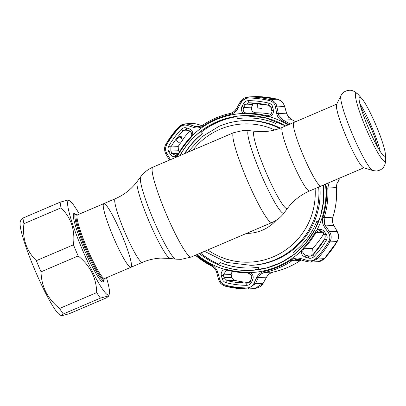 <?xml version="1.0" encoding="UTF-8"?>
<svg xmlns="http://www.w3.org/2000/svg" width="406" height="406" viewBox="0 0 406 406"><rect width="100%" height="100%" fill="white"/><g stroke="black" fill="none" stroke-linecap="round" stroke-linejoin="round"><path stroke-width="0.61" d="M320.847 186.115A34.591 4.329 66.9 0 0 321.039 186.075A34.591 4.329 -113.1 0 1 320.847 186.115A34.591 4.329 -113.1 0 1 303.16 155.239A34.591 4.329 -113.1 0 1 293.868 122.455A34.591 4.329 66.9 0 0 303.16 155.239A34.591 4.329 66.9 0 0 320.847 186.115M103.774 203.65L77.531 214.855A34.591 4.329 66.9 0 0 77.044 215.642A34.591 4.329 66.9 0 0 88.346 251.152A34.591 4.329 66.9 0 0 104.707 278.475L142.43 262.362A34.591 4.329 66.9 0 1 142.237 262.403A34.591 4.329 66.9 0 1 124.551 231.527A34.591 4.329 66.9 0 1 115.258 198.742L103.774 203.65A34.591 4.329 -113.1 0 0 103.286 204.436A34.591 4.329 -113.1 0 0 114.583 239.941A34.591 4.329 -113.1 0 0 130.945 267.265A34.591 4.329 -113.1 0 1 130.747 267.31A34.591 4.329 -113.1 0 1 113.066 236.429A34.591 4.329 -113.1 0 1 103.774 203.65A34.591 4.329 -113.1 0 1 120.135 230.973A34.591 4.329 -113.1 0 1 131.432 266.478M294.066 122.409A34.591 4.329 66.9 0 0 293.868 122.455L282.383 127.362A34.591 4.329 66.9 0 0 291.675 160.142A34.591 4.329 66.9 0 0 309.357 191.023A34.591 4.329 66.9 0 0 309.555 190.977L363.898 167.769M359.767 97.024A32.125 4.024 -113.1 0 1 361.655 98.348A32.125 4.024 -113.1 0 1 375.905 125.028A32.125 4.024 -113.1 0 1 385.324 153.772A32.125 4.024 -113.1 0 1 384.644 156.193A32.125 4.024 -113.1 0 1 384.639 156.193A32.125 4.024 -113.1 0 1 368.506 128.184A32.125 4.024 -113.1 0 1 359.432 97.166A32.125 4.024 -113.1 0 1 359.767 97.024M359.828 103.662A30.521 3.821 -113.1 0 1 380.224 151.413M372.891 170.561L363.609 167.678A34.591 4.329 -113.1 0 1 346.541 137.568A34.591 4.329 -113.1 0 1 336.589 104.418L340.923 95.72A40.92 5.126 -113.1 0 0 352.697 134.939A40.92 5.126 -113.1 0 0 372.891 170.561L376.377 171.002C382.645 170.241 385.751 166.12 385.7 158.639A37.058 4.639 -113.1 0 1 384.913 161.431A37.058 4.639 -113.1 0 1 365.639 127.57A37.058 4.639 -113.1 0 1 356.224 93.182A37.058 4.639 -113.1 0 1 358.397 94.71C354.935 91.375 351.845 89.899 349.13 90.289C345.328 90.69 342.593 92.497 340.923 95.72M74.943 215.236A35.809 4.481 -113.1 0 1 75.445 214.419A35.809 4.481 -113.1 0 1 76.079 214.459L77.155 214.901A34.972 4.38 -113.1 0 0 76.049 215.662A34.972 4.38 -113.1 0 0 88.356 253.547A34.972 4.38 -113.1 0 0 104.408 278.719L103.987 279.795A35.809 4.481 -113.1 0 1 103.581 280.282A35.809 4.481 -113.1 0 1 86.64 251.994A35.809 4.481 -113.1 0 1 74.943 215.236M378.869 149.215L377.656 146.896A32.607 4.08 -113.1 0 0 377.032 144.942L376.271 142.663A32.607 4.08 -113.1 0 0 375.514 140.522L376.017 140.638L375.819 141.369M103.804 280.115A37.276 4.669 -113.1 0 1 102.977 282.089A37.276 4.669 -113.1 0 1 102.53 281.997A37.276 4.669 -113.1 0 1 84.255 249.599A37.276 4.669 -113.1 0 1 73.481 213.987A37.276 4.669 -113.1 0 1 74.12 213.434A37.276 4.669 -113.1 0 1 75.724 214.373M74.273 214.921A36.296 4.547 66.9 0 0 73.603 214.718A36.296 4.547 66.9 0 0 73.4 214.764A36.296 4.547 66.9 0 0 73.313 214.81M106.494 277.709A51.273 6.42 -113.1 0 1 109.27 294.218A51.273 6.42 -113.1 0 1 108.397 294.979A51.273 6.42 -113.1 0 1 81.728 248.127A51.273 6.42 -113.1 0 1 68.7 200.544A51.273 6.42 -113.1 0 1 69.314 200.671A51.273 6.42 -113.1 0 1 79.317 214.094M61.93 315.711L60.255 315.157A51.273 6.42 -113.1 0 1 35.119 270.584A51.273 6.42 -113.1 0 1 20.3 221.605L21.112 219.534L22.99 218.037A56.972 7.135 66.9 0 0 23.939 223.691C22.208 238.489 26.344 250.812 36.342 260.662A56.972 7.135 66.9 0 0 41.036 271.822C41.341 286.509 47.522 298.725 59.575 308.469A56.972 7.135 66.9 0 0 63.316 313.975C61.443 315.137 60.981 315.721 61.93 315.711L69.456 313.645L106.58 297.786L108.458 296.289L107.971 296.05L100.444 298.116A56.972 7.135 -113.1 0 1 96.704 292.609C96.395 277.922 90.213 265.707 78.16 255.963A56.972 7.135 -113.1 0 1 73.471 244.803C75.201 230.009 71.07 217.682 61.067 207.831A56.972 7.135 -113.1 0 1 60.118 202.178L67.64 200.112L69.314 200.671M101.82 281.556A36.296 4.547 66.9 0 0 101.916 281.525A36.296 4.547 66.9 0 0 102.403 280.785M63.316 313.975L100.444 298.116M59.575 308.469L96.704 292.609M41.036 271.822L78.16 255.963M36.342 260.662L73.471 244.803M23.939 223.691L61.067 207.831M22.99 218.037L60.118 202.178M318.669 187.085A72.435 71.791 87 0 1 275.166 259.718A72.435 71.791 87 0 1 250.979 265.341L252.207 265.275A72.435 71.791 -93 0 0 276.395 259.652A72.435 71.791 -93 0 0 319.862 186.577M280.399 128.159A72.435 71.791 -93 0 0 244.503 120.618L243.275 120.678A72.435 71.791 87 0 1 279.617 128.453M236.566 116.705A77.155 76.465 -93 0 0 218.489 121.896A77.155 76.465 -93 0 0 200.95 132.361M200.473 253.055A77.155 76.465 -93 0 0 218.768 264.062M258.338 269.447A77.155 76.465 -93 0 0 273.39 265.869M244.062 118.029A75.039 74.369 -93 0 0 237.733 118.653L236.383 116.309A77.48 76.79 87 0 1 243.169 115.634M180.091 155.564A77.48 76.79 87 0 1 200.331 131.706L202.234 133.716A75.039 74.369 -93 0 0 184.532 153.666M200.66 132.057A77.48 76.79 87 0 1 201.158 131.661L200.331 131.706M236.449 116.441A77.48 76.79 -93 0 0 200.904 132.31M224.564 269.371L227.614 269.691A79.145 78.439 -93 0 0 247.406 272.162L250.466 272.609C253.019 274.532 253.77 276.907 252.715 279.734L251.512 282.327C250.548 284.251 248.939 285.256 246.681 285.337A92.36 91.538 87 0 1 226.386 282.799C224.198 282.155 222.782 280.774 222.143 278.658L221.361 275.816C220.747 272.786 221.818 270.635 224.564 269.371A79.662 78.957 87 0 1 196.946 254.562M301.343 250.878L303.135 248.36A79.145 78.439 -93 0 0 315.137 232.303L317.056 229.862C320.035 228.679 322.511 229.314 324.485 231.77L326.18 234.221C327.398 236.099 327.48 238.053 326.429 240.068A92.36 91.538 87 0 1 314.117 256.531C312.473 258.114 310.554 258.622 308.367 258.043L305.469 257.201C302.49 256.105 301.115 253.994 301.343 250.878A79.662 78.957 87 0 1 250.466 272.609M258.688 269.625L258.333 269.543M196.296 254.841A80.317 79.601 -93 0 0 211.592 264.89C214.794 266.615 216.875 269.163 217.844 272.543L219.676 279.232C220.631 282.358 222.711 284.393 225.909 285.327A94.963 94.121 -93 0 0 246.777 287.935C250.111 287.808 252.481 286.332 253.887 283.51L256.724 277.405C258.211 274.319 260.698 272.34 264.184 271.462A80.317 79.601 -93 0 0 291.041 259.992C294.122 258.064 297.395 257.587 300.856 258.556L307.667 260.54C310.894 261.383 313.716 260.642 316.122 258.317A94.963 94.121 -93 0 0 328.774 241.392C330.327 238.413 330.205 235.541 328.413 232.79L324.435 227.015C322.45 224.051 321.953 220.823 322.937 217.332A80.317 79.601 -93 0 0 326.5 188.12L327.226 183.431M328.413 232.79A1.629 0.376 -34.8 0 0 329.474 231.648L330.322 233.151C331.606 236.119 331.463 239.043 329.89 241.925A96.034 95.182 87 0 1 317.096 259.043L310.483 262.083L307.027 261.672A1.629 0.284 106.4 0 1 307.027 261.672L300.237 259.673L296.75 259.261L291.833 260.875A81.388 80.662 87 0 1 264.616 272.497C261.626 273.263 259.52 274.958 258.302 277.582L255.491 283.682L247.589 288.981L246.97 288.996A96.034 95.182 87 0 1 225.868 286.357C222.062 285.251 219.595 282.82 218.479 279.059A1.629 0.447 164.8 0 0 218.479 279.12C219.687 281.272 218.864 283.596 225.858 286.357L246.97 288.996L254.841 288.595L263.164 283.276L266.564 277.141C268.051 274.522 270.315 272.822 273.35 272.035A81.388 80.662 -93 0 0 300.562 260.408L291.833 260.875L291.041 259.992M307.667 260.54A1.629 0.284 106.4 0 1 307.037 261.677L310.483 262.083L317.939 261.687L324.338 258.658A96.034 95.182 -93 0 0 337.137 241.54C338.711 238.657 338.959 235.724 337.878 232.745L333.042 223.95L332.884 217.18A81.388 80.662 -93 0 0 336.493 187.577C336.396 184.441 337.335 181.863 339.309 179.848L339.355 179.807A1.629 0.67 -134.9 0 1 339.309 179.848L335.092 180.071M329.093 182.634L327.759 188.044A81.388 80.662 87 0 1 324.155 217.641L324.617 224.396L329.474 231.648L337.147 231.237A1.629 0.624 149.6 0 1 337.198 231.298L338.533 235.683C338.223 237.88 339.32 236.652 337.153 241.534L329.89 241.925L328.774 241.392M203.056 126.043L202.675 125.134A81.388 80.662 87 0 1 229.877 113.513L229.887 113.513C232.897 112.746 235.15 111.041 236.652 108.407L240.022 102.271L248.325 96.953L248.954 96.943A96.034 95.182 87 0 1 270.056 99.577C273.197 100.439 275.369 102.337 276.572 105.276L278.729 115.233L283.18 120.176L282.505 121.145C279.318 119.42 277.384 116.857 276.704 113.462L275.43 106.748C274.735 103.606 272.796 101.566 269.604 100.632A94.963 94.121 -93 0 0 248.736 98.024C245.397 98.15 242.889 99.632 241.22 102.469L237.82 108.605C236.053 111.706 233.414 113.69 229.913 114.568A80.317 79.601 -93 0 0 203.056 126.043C199.991 127.966 196.864 128.438 193.687 127.454L187.44 125.439C184.471 124.581 181.792 125.317 179.396 127.641A94.963 94.121 -93 0 0 166.739 144.566C165.181 147.545 165.161 150.423 166.693 153.189L170.109 158.99A1.629 0.573 -30.7 0 0 169.419 160.035L165.993 154.255A1.629 0.584 -30.6 0 1 166.693 153.189M295.629 121.704A81.388 80.662 -93 0 0 291.914 119.709L287.149 114.786L286.55 113.167A1.629 0.477 -15.4 0 0 286.545 113.101L284.707 106.423A1.629 0.487 -15.4 0 0 284.672 106.362M276.704 113.462A1.629 0.502 169.4 0 1 278.283 113.609L286.55 113.167L284.124 104.875C282.733 101.957 280.46 100.064 277.298 99.191A96.034 95.182 -93 0 0 256.196 96.557L248.33 96.953C242.869 98.039 242.671 98.699 240.032 102.231A1.629 0.376 28.8 0 1 241.22 102.469M251.41 270.376A77.48 76.79 87 0 1 218.301 264.687L220.209 262.454A75.039 74.369 -93 0 0 252.045 267.894M258.373 267.295A75.039 74.369 -93 0 0 258.637 267.255L258.373 267.27L258.333 269.691M219.945 262.469A75.039 74.369 -93 0 0 251.908 267.899A75.039 74.369 -93 0 0 258.373 267.27M294.391 254.293L293.609 252.222A75.039 74.369 -93 0 0 316.913 221.047L318.664 221.823M318.644 221.503L316.913 221.047M277.054 121.648L275.897 123.47A75.039 74.369 -93 0 0 243.93 118.039A75.039 74.369 -93 0 0 237.469 118.669M276.415 121.313L275.897 123.47M202.234 133.716L202.498 133.706A75.039 74.369 -93 0 0 184.877 153.519M270.985 114.228A79.759 79.048 -93 0 0 255.658 112.782C252.278 112.102 250.918 110.219 251.573 107.128L252.755 104.535L253.978 103.022M269.604 100.632L270.056 99.577L277.298 99.191C283.627 101.901 282.586 102.251 284.707 106.423A1.629 0.487 -15.4 0 1 284.707 106.494L277.034 106.9A1.629 0.518 169.5 0 0 275.43 106.748M240.022 102.271A1.629 0.376 28.8 0 1 240.032 102.231L236.662 108.361A1.629 0.365 28.8 0 1 237.82 108.605M236.652 108.407A1.629 0.365 28.8 0 1 236.662 108.361C234.658 111.361 232.399 113.081 229.882 113.513L229.913 114.568M166.039 154.31A1.629 0.584 -30.6 0 1 165.993 154.255C164.105 150.55 164.11 147.139 166.013 144.013L166.029 144.008A96.034 95.182 87 0 1 178.807 126.911L185.237 123.866L188.485 124.287L194.718 126.317A1.629 0.665 108 0 0 193.687 127.454M201.137 125.977L194.718 126.317L197.93 126.738L202.503 125.246M166.739 144.566L166.013 144.013L178.813 126.895C180.919 124.911 183.06 123.901 185.243 123.866L192.693 123.465L196.159 123.876L201.949 125.571L196.159 123.876A1.629 0.33 -73.7 0 0 196.144 123.871L188.485 124.287A1.629 0.675 108.1 0 0 187.44 125.439M217.844 272.543A1.629 0.431 164.9 0 1 216.667 272.436A1.629 0.431 164.9 0 1 216.667 272.375C215.85 269.508 214.069 267.331 211.323 265.834A81.388 80.662 87 0 1 195.342 255.247L211.323 265.834M219.676 279.232A1.629 0.447 164.8 0 1 218.479 279.12L216.667 272.436C215.627 269.447 215.241 268.462 211.308 265.834L211.592 264.89M253.887 283.51A1.629 0.584 24.7 0 0 255.491 283.682L263.164 283.276A1.629 0.421 -151 0 1 263.149 283.322C262.646 285.535 259.876 287.291 254.841 288.595L254.841 288.595M256.724 277.405A1.629 0.573 24.8 0 0 258.302 277.582L266.564 277.141A1.629 0.406 -151 0 1 266.549 277.191L263.149 283.322A1.629 0.421 -151 0 1 263.113 283.363M300.856 258.556A1.629 0.274 106.4 0 1 300.247 259.678A1.629 0.274 106.4 0 1 300.237 259.673M324.435 227.015A1.629 0.365 -34.7 0 0 325.485 225.898L333.747 225.457A1.629 0.614 149.5 0 1 333.798 225.518L337.198 231.298A1.629 0.624 149.6 0 1 337.229 231.374M248.964 282.54A90.178 89.371 87 0 1 234.353 280.277L231.694 277.344L231.176 274.492L232.156 271.299M222.143 278.658A1.629 0.452 -15.2 0 0 224.071 277.75L227.091 280.663A90.178 89.371 -93 0 0 246.904 283.144L250.253 281.023A1.629 0.589 24.7 0 0 250.213 281.084L250.213 281.084A1.629 0.589 24.7 0 0 251.512 282.327M251.446 278.43A1.629 0.584 24.7 0 0 251.405 278.491L251.405 278.491A1.629 0.584 24.7 0 0 252.715 279.734M221.361 275.816A1.629 0.447 -15.2 0 0 223.3 274.908L224.071 277.75L231.694 277.344M239.109 281.972L243.082 282.469L240.337 282.677L235.546 282.079L239.109 281.972M251.334 275.141L247.579 272.766A79.759 79.048 87 0 1 227.634 270.274L227.614 269.691M226.482 270.152L223.3 274.908L231.176 274.492M313.148 254.577L312.625 248.305A79.759 79.048 -93 0 0 323.775 233.754M324.764 238.946L324.749 238.951C325.384 236.662 325.318 235.307 324.556 234.881L322.856 232.435A1.629 0.381 -34.8 0 1 322.841 232.394L324.541 234.835A1.629 0.386 -34.8 0 0 324.556 234.881L324.556 234.881A1.629 0.386 -34.8 0 0 326.18 234.221M322.841 232.394L319.121 230.633C320.583 230.588 321.831 231.187 322.856 232.435A1.629 0.381 -34.8 0 0 324.485 231.77M308.367 258.043A1.629 0.294 -73.6 0 0 308.661 256.074L310.077 256.237L312.625 255.146M305.469 257.201A1.629 0.289 -73.6 0 0 305.774 255.222L308.661 256.074L311.432 255.927M319.121 230.633L315.832 232.597A79.759 79.048 87 0 1 303.739 248.776C302.003 251.7 302.683 253.846 305.774 255.222L312.904 254.841M246.604 113.873L243.57 113.426C241.215 111.493 240.697 109.107 242.022 106.265L243.468 103.657A1.629 0.381 28.9 0 1 245.133 104.941L243.696 107.549C242.468 110.61 243.493 112.513 246.772 113.254L246.604 113.873A79.145 78.439 87 0 1 266.397 116.349L269.472 116.664A79.662 78.957 87 0 1 287.996 124.962M271.842 111.066A1.629 0.518 -10.5 0 1 271.812 111A1.629 0.518 -10.5 0 1 273.375 110.183C273.72 113.228 272.416 115.39 269.472 116.664M255.658 112.782L246.772 113.254A79.759 79.048 87 0 1 266.712 115.746L267.889 115.862L270.64 114.619C271.929 112.442 272.319 111.234 271.812 111L271.284 108.148A1.629 0.523 169.5 0 0 271.315 108.214M243.468 103.657C244.61 101.723 246.32 100.718 248.584 100.632A92.36 91.538 87 0 1 268.879 103.17C271.056 103.814 272.375 105.2 272.837 107.326A1.629 0.523 169.5 0 0 271.284 108.148C270.995 106.636 270.091 105.682 268.574 105.281L268.579 105.281A90.178 89.371 -93 0 0 248.766 102.804L268.574 105.281L271.142 107.565M272.837 107.326L273.375 110.183M248.584 100.632L248.761 102.804L245.133 104.941L252.755 104.535M179.34 151.971L178.467 150.722L178.168 146.617A90.178 89.371 87 0 1 180.193 143.323M182.878 139.4A90.178 89.371 87 0 1 189.815 130.945M186.658 129.869L185.461 129.722L182.923 130.93A90.178 89.371 -93 0 0 170.906 147.002L170.845 151.128A1.629 0.589 149.4 0 0 168.8 151.768C167.764 149.875 167.774 147.921 168.835 145.901A92.36 91.538 87 0 1 181.147 129.438C182.781 127.854 184.608 127.357 186.613 127.941A1.629 0.68 108.1 0 0 186.689 129.884L186.689 129.884A1.629 0.68 108.1 0 0 186.724 129.89L189.369 130.752A1.629 0.675 108.1 0 1 189.333 130.747A1.629 0.675 108.1 0 1 189.262 128.798C191.977 129.91 193.119 132.031 192.688 135.157L190.876 137.68A79.145 78.439 -93 0 0 178.868 153.732L176.98 156.173C174.199 157.345 171.956 156.696 170.251 154.229L168.8 151.768M178.467 150.722L170.845 151.128L172.301 153.585A1.629 0.584 149.4 0 0 170.251 154.229M185.461 129.722L189.333 130.747L190.876 131.783L191.779 134.432L191.231 136.391L190.592 137.248L190.876 137.68M186.613 127.941L189.262 128.798M180.254 143.364L176.047 140.537L178.95 136.649L183.101 139.557L180.254 143.364M178.95 136.649L181.852 136.807L180.914 138.025M178.599 153.25L172.301 153.585L175.483 155.376L178.254 153.818M191.576 132.98L189.369 130.752M262.129 103.977L261.895 108.493L257.201 107.91L257.343 103.322M251.573 107.128L243.696 107.549A1.629 0.381 -151.2 0 0 242.022 106.265M200.442 253.07A77.48 76.79 -93 0 0 218.687 264.169M190.947 257.069A48.832 6.115 66.9 0 0 191.226 257.008L181.162 259.343L175.894 259.155A44.909 5.623 66.9 0 1 153.509 220.016A44.909 5.623 66.9 0 1 140.709 176.783C143.907 172.514 147.962 169.317 152.864 167.191A48.832 6.115 66.9 0 0 165.988 213.475A48.832 6.115 66.9 0 0 190.947 257.069M271.67 222.589A48.832 6.115 66.9 0 0 271.949 222.529C276.851 220.402 280.906 217.205 284.104 212.937A44.909 5.623 66.9 0 1 283.52 213.267A44.909 5.623 66.9 0 1 260.16 172.23A44.909 5.623 66.9 0 1 248.751 130.559A44.909 5.623 66.9 0 1 248.919 130.565L243.651 130.377L233.587 132.716A48.832 6.115 66.9 0 0 246.706 178.995A48.832 6.115 66.9 0 0 271.67 222.589M248.919 130.565L254.618 131.28A42.006 5.258 66.9 0 0 254.46 131.27A42.006 5.258 66.9 0 0 265.133 170.251A42.006 5.258 66.9 0 0 286.981 208.633A42.006 5.258 66.9 0 0 287.529 208.329L284.104 212.937M115.258 198.742C124.19 194.86 131.534 189.079 137.284 181.391A42.006 5.258 66.9 0 0 149.256 221.833A42.006 5.258 66.9 0 0 170.195 258.444L175.894 259.155M207.765 249.944A69.177 68.563 -93 0 0 273.471 256.744A69.177 68.563 -93 0 0 315.112 188.607M274.781 129.956A69.177 68.563 -93 0 0 219.915 129.326A69.177 68.563 -93 0 0 192.901 150.093M219.088 126.307A72.435 71.791 87 0 1 243.275 120.678C234.881 121.14 226.812 123.018 219.067 126.312L201.503 137.03L187.668 152.326M276.278 220.24A40.367 40.006 87 0 1 262.322 230.212A40.367 40.006 87 0 1 246.493 233.399M243.103 115.639L265.113 117.679L285.646 125.967A77.48 76.79 -93 0 0 243.103 115.639A77.48 76.79 -93 0 0 179.919 155.64M199.346 253.537A77.48 76.79 -93 0 0 251.339 270.376A77.48 76.79 -93 0 0 323.592 184.984L323.628 200.671L320.552 216.038L314.467 230.461L305.632 243.346L294.401 254.176L281.241 262.494L266.691 267.97L251.339 270.376M325.48 184.177A79.662 78.957 87 0 1 317.056 229.862M291.934 119.719L283.18 120.176A81.388 80.662 87 0 1 290.072 124.074M288.747 124.642A80.317 79.601 -93 0 0 282.505 121.145M277.298 99.191L256.196 96.557L248.954 96.943L248.736 98.024M178.813 126.895L179.396 127.641M339.355 179.807C337.396 182.578 336.574 183.984 336.899 184.019L336.508 187.577L326.5 188.12M322.937 217.332L324.155 217.641L332.884 217.18C332.108 223.27 332.27 221.58 333.798 225.518M316.122 258.317L317.096 259.043L324.338 258.658C322.07 260.733 319.928 261.743 317.939 261.682M264.184 271.462L264.616 272.497L273.355 272.03C268.914 273.624 268.239 274.557 266.549 277.191M225.909 285.327L225.858 286.357M246.777 287.935L246.97 288.996M247.386 283.114L246.904 283.144L246.681 285.337M226.386 282.799L227.091 280.663L234.353 280.277M226.457 270.157L247.574 272.766L247.406 272.162M314.117 256.531L312.737 255.024A90.178 89.371 -93 0 0 324.754 238.967L326.429 240.068M310.077 256.237L312.752 255.019L324.749 238.951M322.709 232.232L315.832 232.597L315.137 232.303M303.135 248.36L303.739 248.776L312.625 248.305M269.071 115.624L266.712 115.746L266.397 116.349M268.879 103.17L268.574 105.281M178.168 146.617L170.906 147.002L168.835 145.901M181.147 129.438L182.923 130.93L188.922 130.61M175.483 155.376L175.483 155.376C175.834 155.792 176.838 155.143 178.498 153.427L178.513 153.417A79.759 79.048 87 0 1 190.587 137.264L178.498 153.427L178.868 153.732M176.514 157.092A79.662 78.957 87 0 1 176.98 156.173M192.688 135.157A79.662 78.957 87 0 1 243.57 113.426M212.617 261.119A81.388 80.662 -93 0 0 213.678 261.794M216.834 122.622A80.363 79.647 87 0 1 218.469 121.714M255.572 96.567L256.201 96.557M286.545 113.101C288.052 116.385 288.869 117.847 288.991 117.496L291.914 119.709L295.634 121.698M324.358 258.637L337.153 241.534M301.277 259.977L300.562 260.408C292.213 265.971 283.139 269.848 273.355 272.03M191.226 257.008L271.949 222.529M254.618 131.28L264.098 131.615C270.421 131.27 276.516 129.854 282.383 127.362M142.43 262.362C148.297 259.87 154.392 258.449 160.715 258.104L170.195 258.444M287.529 208.329C293.279 200.645 300.623 194.86 309.555 190.977M152.864 167.191L233.587 132.716M137.284 181.391L140.709 176.783M361.655 98.348L358.397 94.71M385.324 153.772L385.7 158.639M336.726 104.149L293.868 122.455M104.707 278.475L104.408 278.719M75.445 214.419L73.288 215.342M103.581 280.282L101.424 281.206M77.531 214.855L77.16 214.906M376.017 140.638L371.338 128.692L360.477 106.159M109.27 294.218L108.458 296.289M204.558 251.314L226.563 262.393L250.979 265.341M197.93 126.738C198.778 126.875 200.351 126.342 202.66 125.139C211.024 119.572 220.098 115.695 229.882 113.513M296.745 259.261L300.247 259.678L307.037 261.677M247.152 283.134L247.152 283.134C249.015 282.713 250.035 282.028 250.213 281.084L251.405 278.491C251.659 277.374 253.045 274.116 247.574 272.766M196.144 123.871L192.693 123.47M336.508 187.577C337.112 197.671 335.909 207.532 332.9 217.174"/></g></svg>
